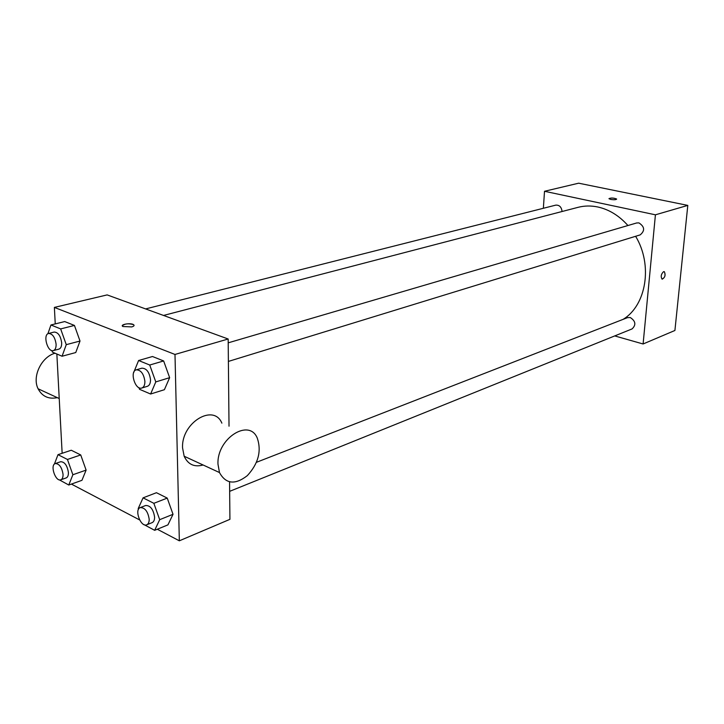 <?xml version="1.0" encoding="UTF-8"?>
<svg xmlns="http://www.w3.org/2000/svg" width="724" height="724" viewBox="0 0 724 724"><rect width="100%" height="100%" fill="white"/><g stroke="black" fill="none" stroke-linecap="round" stroke-linejoin="round"><path stroke-width="1.09" d="M543.362 208.277L544.511 191.281L578.657 183.19L687.8 205.399L674.913 330.479L643.102 343.981L614.73 335.918M610.712 199.426L609.038 198.756C610.712 197.733 613.237 197.815 616.595 198.991C616.287 199.788 614.323 199.933 610.712 199.426M544.511 191.281L655.419 214.811L687.8 205.399M256.513 462.283L627.491 317.646L630.269 317.528C635.663 321.094 636.269 324.895 632.07 328.922L229.653 491.343M228.205 342.841L636.649 222.965L638.93 222.892C644.704 226.693 645.129 230.694 640.188 234.884L228.386 361.421M562.068 211.508C561.507 207.046 559.408 204.919 555.77 205.136L145.615 308.922M655.419 214.811L643.102 343.981M163.534 315.447L578.06 207.335C584.458 205.679 591.065 205.571 597.888 207.001C609.156 209.517 619.165 215.689 627.925 225.526M635.618 236.286C653.021 264.912 646.396 305.338 623.111 319.356M663.555 271.681L664.379 271.726C665.718 275.382 664.922 277.826 661.989 279.066C660.605 276.487 661.13 274.025 663.555 271.681M616.649 199.154L616.595 198.991C613.717 197.878 611.183 197.752 608.984 198.602M662.216 279.156C665.03 277.509 665.754 275.029 664.37 271.726L664.143 271.636M55.25 323.918L54.372 307.41L107.152 294.903L228.169 339.004L229.019 426.192M229.562 481.913L229.924 519.334L179.335 540.81L157.307 529.235M54.372 307.41L174.991 354.452L228.169 339.004M131.741 326.913L122.881 326.515C119.433 324.533 130.637 322.587 133.542 324.651C134.619 325.474 134.012 326.234 131.741 326.913M71.269 450.238L80.726 454.953L86.111 470.102L81.948 480.32L86.111 470.102L80.726 454.953L71.269 450.238L58.001 454.672L67.441 459.459L72.871 474.745L68.771 485.017L59.305 479.84M152.493 356.516L163.642 360.95L169.642 377.675L164.393 389.702L169.642 377.675L163.642 360.95L152.493 356.516L138.601 360.507L149.732 365.023L155.787 381.919L150.601 394.019L139.533 389.304L138.954 387.666M62.146 453.287L56.852 354.009M139.632 519.941L71.395 484.084M174.991 354.452L179.335 540.81M64.717 321.565L74.445 325.438L80.011 341.04L75.758 352.543L80.011 341.04L74.445 325.438L64.717 321.565L50.951 324.976L60.653 328.913L66.264 344.66L62.074 356.235L52.427 352.117L51.875 350.57M156.447 492.709L167.235 498.094L173.027 514.302L167.941 524.873L173.027 514.302L167.235 498.094L156.447 492.709L143.071 497.85L153.85 503.316L159.696 519.678L154.655 530.321L143.913 524.565M203.118 464.998C194.322 467.414 188.005 464.491 184.158 456.238L182.575 447.966C181.09 422.825 213.652 403.051 221.87 423.151M217.978 464.12C216.72 438.436 249.346 417.829 257.337 438.255C261.636 451.206 258.305 463.659 247.337 475.623C235.101 485.107 225.816 484.084 219.481 472.555L217.978 464.12M55.006 353.222C41.377 356.923 31.91 376.697 38.082 388.77C42.173 396.453 48.589 399.413 57.314 397.657M122.329 325.782C124.754 323.637 128.492 323.257 133.542 324.651L134.085 325.375M138.483 509.343L138.203 508.556L143.071 497.85M146.755 524.8L152.149 522.628C153.805 521.85 154.619 519.986 154.592 517.045C153.334 509.298 150.348 505.452 145.66 505.497L140.248 507.605C134.03 509.578 140.854 527.633 146.755 524.8C148.402 524.022 149.216 522.158 149.189 519.208C147.913 511.434 144.936 507.569 140.248 507.605M153.85 503.316L167.235 498.094M159.696 519.678L173.027 514.302M154.655 530.321L167.941 524.873M54.381 464.12L58.001 454.672M60.816 479.804L66.165 477.931C67.739 477.252 68.49 475.415 68.4 472.437C67.232 465.423 64.653 461.849 60.662 461.722L55.305 463.55C49.766 465.007 55.558 482.075 60.816 479.804C62.391 479.125 63.133 477.288 63.042 474.301C61.866 467.261 59.287 463.677 55.305 463.55M67.441 459.459L80.726 454.953M72.871 474.745L86.111 470.102M68.771 485.017L81.948 480.32M133.605 372.742L138.601 360.507M141.804 388.028L147.406 386.299C149.488 385.503 150.52 383.304 150.52 379.72C149.416 372.127 146.538 368.281 141.868 368.181L136.248 369.837C129.388 371.394 135.234 390.498 141.804 388.028C143.877 387.222 144.909 385.023 144.9 381.421C143.786 373.801 140.899 369.937 136.248 369.837M149.732 365.023L163.642 360.95M155.787 381.919L169.642 377.675M150.601 394.019L164.393 389.702M47.893 333.764L50.951 324.976M53.35 350.597L58.906 349.122C60.825 348.434 61.748 346.307 61.667 342.751C60.626 335.855 58.128 332.289 54.182 332.054L48.608 333.456C42.589 334.569 47.576 352.552 53.35 350.597C55.277 349.909 56.191 347.773 56.101 344.199C55.051 337.284 52.553 333.701 48.608 333.456M60.653 328.913L74.445 325.438M66.264 344.66L80.011 341.04M62.074 356.235L75.758 352.543M184.158 456.238L219.481 472.555M59.223 398.535L38.082 388.77"/></g></svg>
